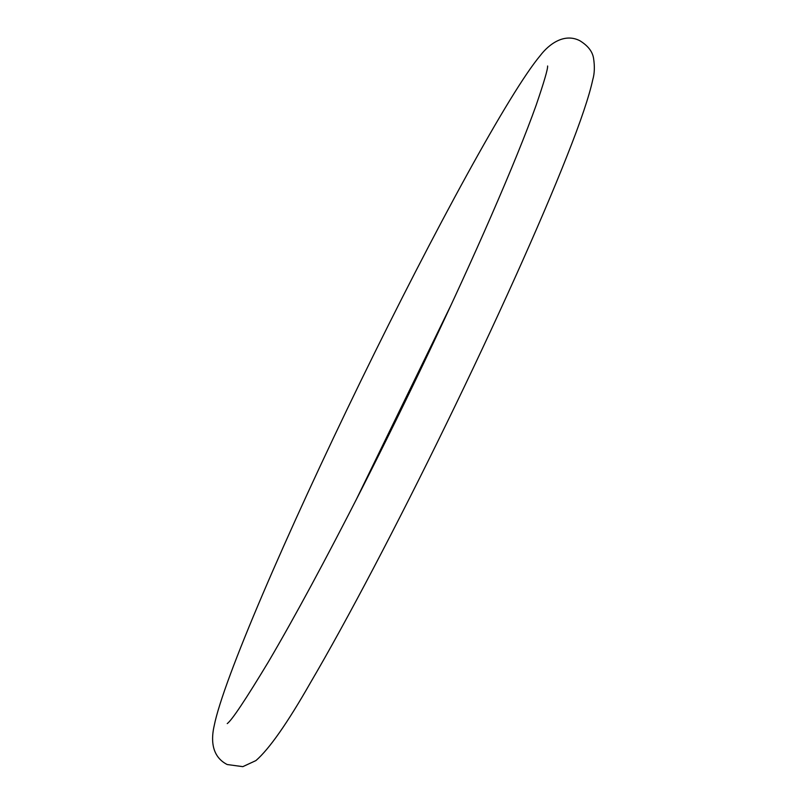 <?xml version="1.0" encoding="UTF-8"?>
<svg xmlns="http://www.w3.org/2000/svg" width="807" height="807" viewBox="0 0 807 807"><rect width="100%" height="100%" fill="white"/><g stroke="black" fill="none" stroke-linecap="round" stroke-linejoin="round"><path stroke-width="1.21" d="M242.826 766.65L227.181 764.532C210.506 756.008 211.363 737.85 214.208 725.664C223.186 680.331 285.86 534.88 360.82 380.965C434.731 229.339 509.681 92.089 540.125 55.744C548.942 44.072 564.325 32.744 579.819 40.703C587.869 45.646 592.439 51.456 593.538 58.165C594.82 66.386 594.577 73.528 592.792 79.58C589.201 96.235 580.626 121.645 567.069 155.822C540.751 222.651 495.266 323.617 446.18 424.27C397.639 523.955 346.748 620.896 310.544 682.561C287.463 723.032 269.245 749.037 255.91 760.587L242.826 766.65M355.766 500.612L451.234 304.632M547.61 65.992C547.913 68.857 544.11 81.89 536.191 105.092C526.103 133.337 510.952 170.64 490.757 216.972C455.642 297.501 407.384 399.203 361.375 489.607C325.665 559.725 294.696 617.113 268.479 661.75C245.51 699.8 231.76 720.409 227.241 723.586"/></g></svg>
